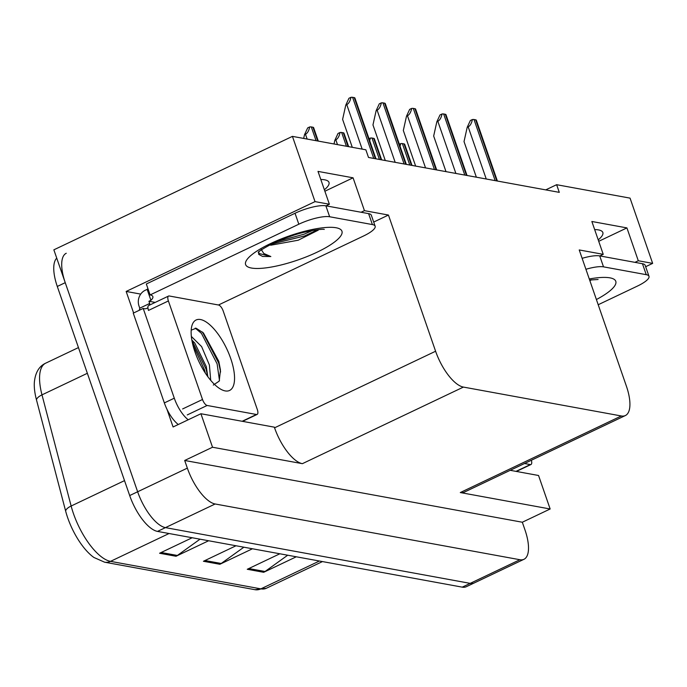 <?xml version="1.0" encoding="UTF-8"?>
<svg xmlns="http://www.w3.org/2000/svg" width="687" height="687" viewBox="0 0 687 687"><rect width="100%" height="100%" fill="white"/><g stroke="black" fill="none" stroke-linecap="round" stroke-linejoin="round"><path stroke-width="1.03" d="M320.803 179.479A38.292 9.592 -19.1 0 1 328.987 182.407A38.292 9.592 -19.1 0 1 324.367 189.767M133.613 312.98L126.159 291.443L140.715 294.105M361.096 212.257L364.445 210.66L388.447 215.048L435.601 351.237L274.568 427.821L274.345 427.168L200.922 413.737L173.09 426.971L166.915 409.126M435.601 351.237A35.904 14.083 64.6 0 0 463.416 387.082L621.323 415.97L460.29 492.553L550.15 508.99L538.548 475.49L510.218 470.312M460.29 492.553A35.904 14.083 64.6 0 0 464.335 492.132L625.368 415.549A35.904 14.083 64.6 0 0 626.389 386.137L579.227 249.948L603.229 254.336L599.871 255.933M274.568 427.821A35.904 14.083 64.6 0 0 302.383 463.673L212.523 447.237L184.691 460.47L522.318 522.232L524.971 529.892A35.904 14.083 -115.4 0 1 523.949 559.304A35.904 14.083 -115.4 0 1 519.904 559.725L215.151 503.983A35.904 14.083 -115.4 0 1 187.345 468.13L184.691 460.47M200.922 413.737L212.523 447.237M523.949 559.304L474.245 582.945A35.904 14.083 -115.4 0 1 470.2 583.366L165.455 527.625A35.904 14.083 -115.4 0 1 137.64 491.772L53.861 249.828L292.43 136.37L315.024 201.617L126.159 291.443M634.943 262.348L638.292 260.751L652.65 263.379L630.056 198.131L556.633 184.7L545.736 189.878M652.65 263.379L645.66 266.702M550.15 508.99L522.318 522.232M556.633 184.7L559.287 192.36L368.507 157.46L365.853 149.8L292.43 136.37M621.323 415.97A35.904 14.083 64.6 0 0 625.368 415.549M388.447 215.048L373.702 222.064M315.024 201.617L329.382 204.245L326.024 205.842M598.721 241.317L626.922 227.904L591.859 221.489L603.229 254.336M626.922 227.904L638.292 260.751M324.874 191.226L353.075 177.813L318.004 171.398L329.382 204.245M353.075 177.813L364.445 210.66M598.214 239.857A38.292 9.592 160.9 0 0 602.834 232.498A38.292 9.592 160.9 0 0 594.65 229.57M87.352 373.29L41.984 394.862L71.139 506.018A47.867 18.781 64.6 0 0 73.44 513.558A47.867 18.781 64.6 0 0 110.521 561.356A11.971 10.588 100.4 0 1 104.57 562.181L93.939 557.483A43.083 16.9 -115.4 0 1 67.678 517.74A43.083 16.9 -115.4 0 1 65.609 510.956L36.454 399.8A43.083 16.9 -115.4 0 1 34.35 382.324C35.286 372.655 39.047 366.274 45.643 363.191A47.867 18.781 64.6 0 0 41.984 394.862A11.971 4.792 165.3 0 0 36.454 399.8M56.738 258.14A35.904 14.083 -115.4 0 0 57.287 286.453L129.688 495.55A35.904 14.083 -115.4 0 0 157.503 531.403L462.248 587.145A35.904 14.083 -115.4 0 0 466.293 586.724L474.245 582.945A35.904 14.083 -115.4 0 1 470.2 583.366L165.455 527.625A35.904 14.083 -115.4 0 1 137.64 491.772L65.239 282.675A35.904 14.083 -115.4 0 1 66.253 253.263M287.698 555.216L265.027 571.507A9.575 8.476 100.4 0 1 263.688 572.297L296.286 556.788M279.849 553.782L247.251 569.283L263.688 572.297M200.037 539.183L177.358 555.465A9.575 8.476 100.4 0 1 176.027 556.255L208.625 540.755M192.18 537.749L159.582 553.25L176.027 556.255M243.868 547.204L221.188 563.486A9.575 8.476 100.4 0 1 219.857 564.276L252.455 548.776M236.019 545.761L203.421 561.27L219.857 564.276M400.049 146.254L400.744 143.609A5.985 1.503 -19.1 0 1 402.367 143.6L404.008 143.901A5.985 1.503 -19.1 0 1 404.695 144.304A5.985 1.503 -19.1 0 1 404.703 144.33L412.002 165.421M399.362 144.27L400.744 143.609M476.357 177.194L464.026 141.591L467.194 127.335L468.191 126.863C470.234 125.721 471.626 123.274 472.381 119.538A5.985 1.503 -19.1 0 1 474.004 119.521L475.644 119.821A5.985 1.503 -19.1 0 1 476.331 120.234A5.985 1.503 -19.1 0 1 476.34 120.259M467.194 127.335L470.363 120.491L472.381 119.538M369.692 140.706L370.387 138.061A5.985 1.503 -19.1 0 1 372.01 138.044L373.651 138.345A5.985 1.503 -19.1 0 1 374.338 138.757A5.985 1.503 -19.1 0 1 374.346 138.783L381.646 159.865M369.005 138.714L370.387 138.061M334.028 143.978L334.852 140.303L335.84 139.83C337.884 138.688 339.284 136.249 340.031 132.505A5.985 1.503 -19.1 0 1 341.654 132.497L343.302 132.797A5.985 1.503 -19.1 0 1 343.981 133.201A5.985 1.503 -19.1 0 1 343.989 133.226M334.852 140.303L338.013 133.467L340.031 132.505M303.68 138.43L304.496 134.755L305.483 134.283C307.527 133.141 308.927 130.693 309.674 126.949A5.985 1.503 -19.1 0 1 311.297 126.94L312.946 127.241A5.985 1.503 -19.1 0 1 313.624 127.653A5.985 1.503 -19.1 0 1 313.633 127.679M304.496 134.755L307.664 127.911L309.674 126.949M446 171.638L433.669 136.035L436.838 121.779L437.834 121.307C439.878 120.165 441.277 117.726 442.024 113.982A5.985 1.503 -19.1 0 1 443.647 113.973L445.288 114.274A5.985 1.503 -19.1 0 1 445.975 114.677A5.985 1.503 -19.1 0 1 445.983 114.703L467.031 175.486M436.838 121.779L440.006 114.944L442.024 113.982M415.644 166.091L403.321 130.487L406.489 116.223L407.477 115.76C409.521 114.617 410.92 112.17 411.668 108.426A5.985 1.503 -19.1 0 1 413.291 108.417L414.939 108.718A5.985 1.503 -19.1 0 1 415.618 109.13A5.985 1.503 -19.1 0 1 415.626 109.156L436.674 169.929M406.489 116.223L409.65 109.388L411.668 108.426M385.295 160.535L372.964 124.931L376.132 110.676L377.129 110.203C379.164 109.061 380.564 106.622 381.319 102.878A5.985 1.503 -19.1 0 1 382.942 102.87L384.583 103.17A5.985 1.503 -19.1 0 1 385.27 103.574A5.985 1.503 -19.1 0 1 385.278 103.6M376.132 110.676L379.301 103.831L381.319 102.878M352.285 147.319L342.607 119.383L345.776 105.12L346.772 104.647C348.816 103.505 350.207 101.066 350.963 97.322A5.985 1.503 -19.1 0 1 352.586 97.314L354.226 97.614A5.985 1.503 -19.1 0 1 354.913 98.018A5.985 1.503 -19.1 0 1 354.921 98.052M345.776 105.12L348.944 98.284L350.963 97.322M318.236 230.171L298.235 240.21L270.704 245.225M260.82 248.823L263.782 253.477L270.841 256.543L262.614 256.457L258.698 254.345L258.93 251.725M295.032 213.262L298.819 224.211L150.11 294.929L146.322 283.989L295.032 213.262A23.933 5.994 -19.1 0 1 325.87 205.808L368.61 213.631A23.933 5.994 -19.1 0 1 371.341 215.254L375.136 226.203A23.933 5.994 -19.1 0 1 363.475 236.036L218.475 304.994M139.212 310.318A23.933 9.386 -115.4 0 0 139.753 308.18L138.997 305.998A11.971 10.588 100.4 0 1 145.146 290.318L147.138 289.373A23.933 5.994 160.9 0 0 147.911 288.574M298.819 224.211A23.933 5.994 -19.1 0 1 329.657 216.757L372.397 224.572A23.933 5.994 -19.1 0 1 375.136 226.203M150.11 294.929A23.933 5.994 -19.1 0 1 152.849 296.552A23.933 5.994 -19.1 0 1 150.925 300.313L148.942 301.267L155.21 302.409M147.928 307.596A23.933 9.386 -115.4 0 1 146.838 308.377A23.933 9.386 -115.4 0 1 143.205 308.42L133.261 313.143L164.348 402.917A23.933 9.386 64.6 0 0 178.276 424.506M188.221 419.774A23.933 9.386 -115.4 0 1 174.292 398.185L143.205 308.42M139.753 308.18L149.697 303.456A23.933 9.386 -115.4 0 1 149.285 305.226M148.942 301.267L149.697 303.456M147.138 289.373L150.925 300.313M271.588 244.091L304.745 235.916L317.66 229.698M276.973 241.592L304.143 234.181L312.516 230.471M258.57 253.357L270.841 256.543M582.129 258.329A23.933 5.994 -19.1 0 1 599.717 255.899L642.457 263.722A23.933 5.994 -19.1 0 1 645.187 265.345L648.983 276.294A23.933 5.994 -19.1 0 1 637.321 286.127L598.205 304.736M585.925 269.278A23.933 5.994 -19.1 0 1 603.512 266.848L646.244 274.671A23.933 5.994 -19.1 0 1 648.983 276.294M589.893 280.743L591.507 279.789M194.988 351.967A39.022 15.312 -115.4 0 1 191.793 326.17A39.022 15.312 -115.4 0 1 209.003 324.101A39.022 15.312 -115.4 0 1 230.712 358.502A39.022 15.312 -115.4 0 1 222.107 389.907A39.022 15.312 -115.4 0 1 194.988 351.967M213.305 385.072L219.213 381.113L220.458 370.07L218.818 361.379L203.412 332.929L196.147 328.24L191.192 330.172M210.72 380.349L209.406 365.029L201.635 346.617L191.355 336.441M207.826 376.674L206.255 366.532L194.739 342.968L191.853 340.074M257.307 409.512A5.985 2.344 -115.4 0 1 257.136 414.416A5.985 2.344 -115.4 0 1 256.457 414.484L207.148 405.467A5.985 2.344 -115.4 0 1 202.51 399.49L168.392 300.958A5.985 2.344 -115.4 0 1 168.564 296.054A5.985 2.344 -115.4 0 1 169.242 295.985L218.552 305.011A5.985 2.344 -115.4 0 1 223.189 310.979L257.307 409.512M168.392 300.958L148.512 310.412A5.985 2.344 -115.4 0 1 148.684 305.509L168.564 296.054M207.749 376.562L206.074 369.099L191.913 340.409M220.596 372.01L218.698 363.088L202.476 332.044M205.319 373.058L204.494 369.846L192.738 344.35M219.479 380.495L217.118 363.844L201.471 333.418L195.245 328.111M531.36 460.256A5.985 2.344 -115.4 0 1 530.982 464.506A5.985 2.344 -115.4 0 1 530.312 464.575L524.507 463.51M187.345 468.13L129.688 495.55M215.151 503.983L157.503 531.403M519.904 559.725L462.248 587.145M463.416 387.082L302.383 463.673M65.609 510.956A11.971 4.792 165.3 0 1 71.139 506.018L124.519 480.625M169.062 533.516L110.521 561.356L260.862 588.862A47.867 18.781 64.6 0 0 266.264 588.295L254.92 589.686A11.971 10.588 -79.6 0 0 260.862 588.862L319.412 561.021M57.287 286.453L65.239 282.675M221.188 563.486L204.992 560.523M177.358 555.465L161.153 552.503M265.027 571.507L248.823 568.535M411.419 165.318L404.008 143.901M409.778 165.017L402.367 143.6M496.804 180.93L475.644 119.821M495.164 180.629L474.004 119.521M486.241 178.998L468.191 126.863M381.07 159.762L373.651 138.345M379.422 159.461L372.01 138.044M348.06 146.546L343.302 132.797M346.42 146.245L341.654 132.497M337.497 144.614L335.84 139.83M317.703 140.99L312.946 127.241M316.063 140.689L311.297 126.94M307.141 139.057L305.483 134.283M466.456 175.383L445.288 114.274M464.807 175.082L443.647 113.973M455.885 173.45L437.834 121.307M436.099 169.826L414.939 108.718M434.45 169.526L413.291 108.417M425.536 167.894L407.477 115.76M405.742 164.279L384.583 103.17M404.102 163.978L382.942 102.87M395.18 162.347L377.129 110.203M375.385 158.723L354.226 97.614M373.745 158.422L352.586 97.314M362.169 149.131L346.772 104.647M336.115 227.758A50.975 12.77 -19.1 0 1 317.111 252.172A50.975 12.77 -19.1 0 1 251.425 268.033A50.975 12.77 -19.1 0 1 270.429 243.627A50.975 12.77 -19.1 0 1 336.115 227.758M174.292 398.185L164.348 402.917M325.87 205.808L329.657 216.757M372.397 224.572L368.61 213.631M589.283 278.974A50.975 12.77 -19.1 0 1 609.962 277.849A50.975 12.77 -19.1 0 1 596.402 299.532M599.717 255.899L603.512 266.848M646.244 274.671L642.457 263.722M256.457 414.484L242.167 421.277M202.51 399.49L182.63 408.945M207.148 405.467L187.268 414.922M530.312 464.575L516.023 471.368M254.92 589.686L104.57 562.181M266.264 588.295L322.452 561.58M45.643 363.191L78.447 347.588M497.388 181.042L476.331 120.234M348.644 146.649L343.981 133.201M318.287 141.101L313.624 127.653M406.326 164.382L385.27 103.574M375.969 158.826L354.913 98.018M258.355 252.249C256.474 252.876 271.271 242.502 290.369 236.371C304.753 230.995 322.581 228.685 324.29 229.415L324.23 229.406M589.644 280.03L598.076 279.497M257.136 414.416L242.554 421.346M530.982 464.506L516.401 471.437"/></g></svg>
